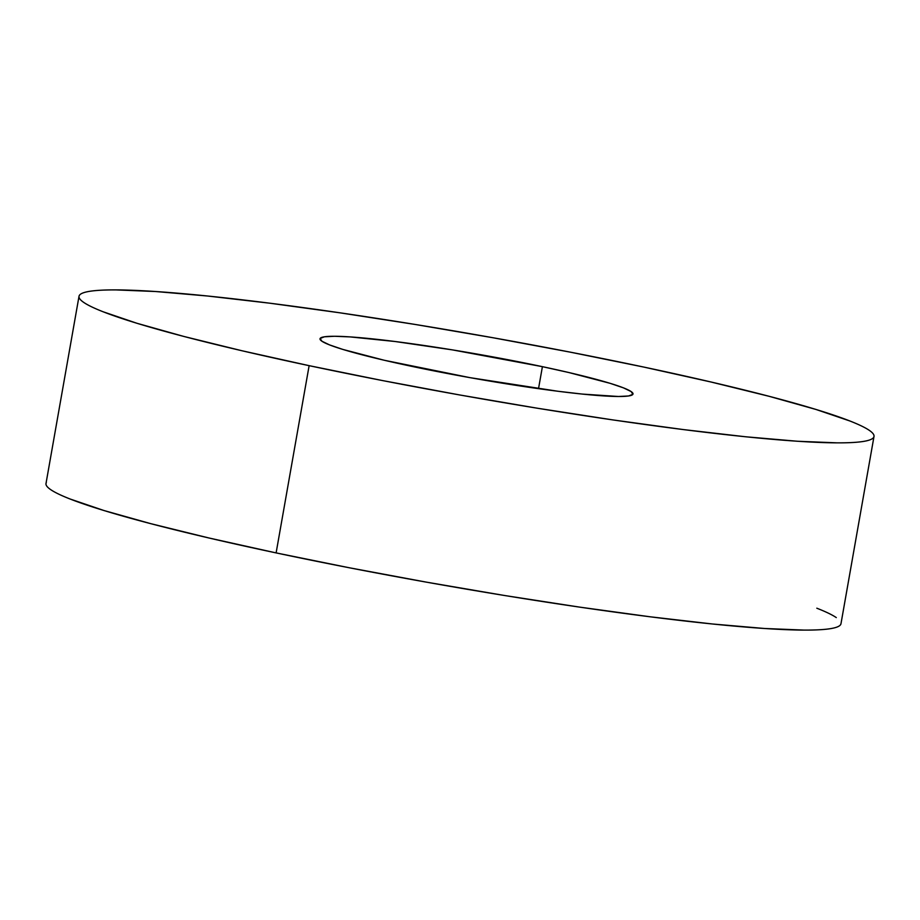 <?xml version="1.0" encoding="UTF-8"?>
<svg xmlns="http://www.w3.org/2000/svg" width="920" height="920" viewBox="0 0 920 920"><rect width="100%" height="100%" fill="white"/><g stroke="black" fill="none" stroke-linecap="round" stroke-linejoin="round"><path stroke-width="1.38" d="M309.131 365.666A403.627 31.073 -170 0 1 79.016 296.297A403.627 31.073 -170 0 1 643.885 367.091L711.01 382.007L769.131 396.313L816.005 409.469L849.827 420.969C858.797 424.476 865.294 427.616 869.308 430.364C873.321 433.113 874.782 435.436 873.689 437.31C872.597 439.185 868.963 440.599 862.81 441.531C856.646 442.462 848.067 442.911 837.085 442.853L797.502 441.255L745.579 436.77L683.318 429.571L613.122 419.957L537.659 408.273L459.85 394.99L382.685 380.604L309.131 365.666L241.994 350.761L183.885 336.455L137.011 323.299L103.189 311.799C94.219 308.28 87.722 305.152 83.709 302.404C79.695 299.644 78.234 297.332 79.327 295.458C80.419 293.572 84.042 292.169 90.206 291.237C96.37 290.306 104.937 289.858 115.931 289.904L155.514 291.513L207.437 295.998L269.686 303.186L339.894 312.811L415.357 324.484L493.154 337.778L570.331 352.164L643.885 367.091A403.627 31.073 -170 0 1 874 436.471A403.627 31.073 -170 0 1 309.131 365.666L276.115 552.909L309.131 365.666M79.016 296.297L46 483.529A403.627 31.073 10 0 0 276.115 552.909A403.627 31.073 10 0 0 840.983 623.702L874 436.471M542.409 366.666A158.907 12.236 -170 0 1 633.006 393.978A158.907 12.236 -170 0 1 410.607 366.103A158.907 12.236 -170 0 1 320.01 338.79A158.907 12.236 -170 0 1 542.409 366.666L538.522 388.654L542.409 366.666L452.433 349.887L395.082 341.504L350.129 336.904L334.546 336.272L324.415 336.8L320.137 338.456L321.862 341.193L329.532 344.897L342.849 349.428L384.18 360.237L469.947 377.648L557.934 391.264L582.441 394.093L618.47 396.497L628.59 395.968L632.88 394.312L631.154 391.575L623.484 387.872L610.167 383.341L568.836 372.531L542.409 366.666M46.31 482.69C45.218 484.564 46.678 486.887 50.692 489.635C54.705 492.384 61.203 495.523 70.173 499.031L103.995 510.531L150.868 523.687L208.989 537.993L276.115 552.909L349.669 567.835L426.845 582.222L504.643 595.516L580.106 607.188L650.313 616.814L712.563 624.001L764.485 628.486L804.068 630.096C815.062 630.143 823.63 629.694 829.794 628.762C835.958 627.831 839.581 626.428 840.673 624.542L840.995 623.622M836.291 617.596C832.278 614.847 825.78 611.719 816.81 608.2"/></g></svg>
